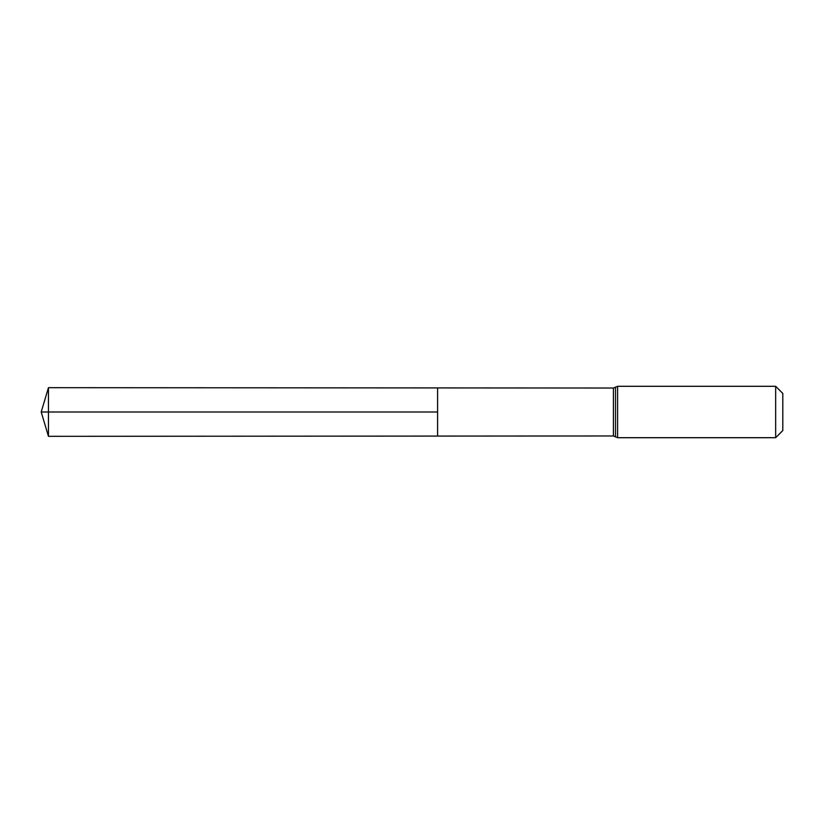 <?xml version="1.0" encoding="UTF-8"?>
<svg xmlns="http://www.w3.org/2000/svg" width="824" height="824" viewBox="0 0 824 824"><rect width="100%" height="100%" fill="white"/><g stroke="black" fill="none" stroke-linecap="round" stroke-linejoin="round"><path stroke-width="1.24" d="M437.585 412L437.585 387.919L48.451 387.682L48.451 436.318L437.585 436.081L437.585 387.919L613.427 388.032L613.427 435.968L437.585 436.081L437.585 412M775.662 386.302L775.662 437.699L782.8 430.561L782.8 393.439L775.662 386.302L617.588 386.302L613.427 388.032M48.451 436.318L41.2 412L437.585 412L48.451 412M775.662 437.699L617.588 437.699L617.588 386.302M617.588 437.699L615.507 436.833L615.507 387.167M615.507 436.833L613.427 435.968M41.2 412L48.451 387.682"/></g></svg>
